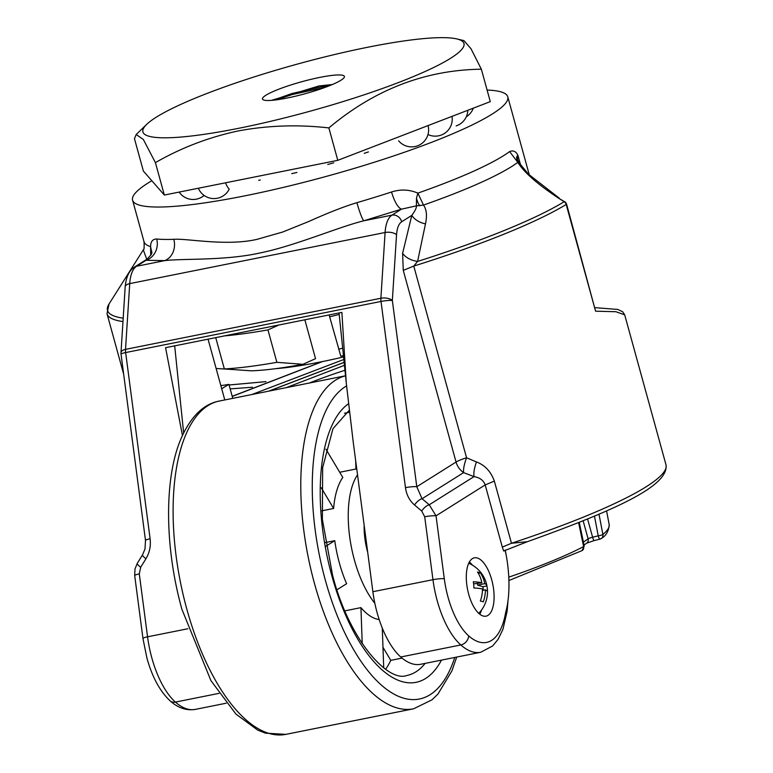 <?xml version="1.0" encoding="UTF-8"?>
<svg xmlns="http://www.w3.org/2000/svg" width="773" height="773" viewBox="0 0 773 773"><rect width="100%" height="100%" fill="white"/><g stroke="black" fill="none" stroke-linecap="round" stroke-linejoin="round"><path stroke-width="1.16" d="M595.094 307.654L617.753 309.442L622.709 311.799L624.69 314.843L615.907 311.722L595.587 311.19L566.561 204.053A4.252 0.618 164.6 0 1 566.184 204.449A4.252 3.749 -121.5 0 0 564.184 201.714L558.666 198.246C537.515 184.216 523.91 172.263 517.842 162.378L512.296 166.166C493.744 177.78 464.158 190.747 423.517 205.077L417.845 193.124L416.473 198.207L416.415 205.85L401.429 209.174C397.863 207.56 394.559 201.84 391.515 192.004C400.54 189.085 409.323 189.462 417.845 193.124A194.593 28.514 -15.4 0 0 504.218 155.267A194.593 28.514 -15.4 0 0 509.62 151.585C513.224 150.097 515.997 151.363 517.939 155.383C516.287 156.243 516.248 158.571 517.842 162.378L509.62 151.585M564.184 201.714L564.831 201.753L564.184 201.714A248.046 36.35 164.6 0 1 417.594 261.438L413.768 266.086L466.563 457.771L476.429 461.945C484.874 465.095 490.845 471.472 494.353 481.096L511.475 543.264L527.408 541.689C612.747 511.03 669.312 486.323 665.988 464.776A249.399 36.553 -15.4 0 1 511.475 543.264L502.315 547.1L503.658 551.004L527.399 541.689M396.539 234.76A8.493 4.029 -176.3 0 0 385.089 232.499L380.886 298.252A8.493 4.029 3.7 0 1 392.346 300.513L396.539 234.76C397.042 228.093 398.762 223.755 401.68 221.745L411.787 215.387C415.072 210.99 416.608 207.802 416.415 205.85L423.517 205.077C426.59 209.454 427.247 215.725 425.469 223.89L417.594 261.438C410.85 260.375 405.854 257.689 402.607 253.36L403.264 270.357L413.768 266.086A249.399 36.553 164.6 0 0 566.184 204.449A4.252 3.092 -43.2 0 0 565.556 202.275L558.666 198.246M419.778 205.869L419.778 205.869A16.996 9.614 83.8 0 1 416.473 198.207M487.096 90.055A194.593 28.514 164.6 0 1 507.784 96.828A194.593 28.514 164.6 0 1 244.877 195.84A194.593 28.514 164.6 0 1 132.579 200.178L144.029 241.736A194.593 28.514 -15.4 0 0 150.6 246.616L150.716 255.361M156.668 239.012C152.677 239.041 150.648 241.582 150.6 246.616L151.74 252.732C152.465 253.1 150.851 255.264 146.899 259.245L146.068 260.288A16.996 15.692 -84.5 0 0 156.668 239.012A194.593 28.514 -15.4 0 0 173.819 239.321C186.699 238.219 225.977 246.452 256.878 239.388L282.744 232.016L308.765 221.493C328.332 212.71 344.381 206.43 356.913 202.671A194.593 28.514 -15.4 0 0 391.515 192.004M491.705 579.76A29.741 12.88 -101.3 0 1 486.033 616.158A29.741 12.88 -101.3 0 1 468.689 594.234A29.741 12.88 -101.3 0 1 474.361 557.835A29.741 12.88 -101.3 0 1 491.705 579.76M481.482 610.09A29.741 12.88 -101.3 0 1 479.782 614.226M291.74 173.664A118.965 17.431 -15.4 0 0 296.919 172.456M327.752 164.494A118.965 17.431 -15.4 0 0 333.772 162.784M364.228 153.334A118.965 17.431 -15.4 0 0 368.412 151.923M132.579 200.178A194.593 28.514 164.6 0 1 151.827 180.727M508.016 600.602L507.136 611.201L502.943 629.319L498.073 639.358L492.652 645.957L480.719 652.257L420.638 664.287A84.296 36.495 -101.3 0 1 400.743 656.992A67.976 29.432 -101.3 0 1 372.876 591.722L432.957 579.692L424.706 516.779L421.681 511.001A8.493 3.382 -50 0 1 429.237 504.779L436.03 515.833L444.291 578.745A59.482 25.751 78.7 0 0 448.021 597.162A59.482 25.751 78.7 0 0 468.67 635.86A75.793 32.814 78.7 0 0 505.61 612.718A78.237 33.877 78.7 0 0 506.122 554.743L505.184 550.047M502.315 547.1L485.183 484.932C483.473 480.313 479.753 477.54 474.023 476.622C473.453 473.095 474.255 468.206 476.429 461.945M421.681 511.001L414.512 504.972C409.526 500.643 406.511 494.875 405.467 487.666A8.493 1.169 -7.5 0 1 416.792 486.729L422.058 498.749L429.237 504.779L474.023 476.622L463.616 472.622C463.23 468.998 464.215 464.051 466.563 457.771A16.996 2.493 -15.4 0 0 460.283 460.003A16.996 2.493 -15.4 0 0 456.06 462.041L403.264 270.357M414.512 504.972A8.493 3.382 -50 0 1 422.058 498.749L463.616 472.622A16.996 15.112 57.8 0 1 456.06 462.041L416.792 486.729L392.346 300.513A8.493 1.169 -7.5 0 0 381.012 301.451L125.651 352.565L150.107 538.781C150.957 546.028 149.566 552.685 145.952 558.734L140.686 567.256L139.295 573.904L147.556 636.817L187.858 628.749M425.469 223.89C419.266 222.518 414.705 219.677 411.787 215.387L402.607 253.36M265.912 381.649L229.088 385.002M222.238 385.456L220.817 385.543M146.764 259.322L143.295 249.872L109.022 303.992A248.046 36.35 164.6 0 0 123.187 318.167M559.208 198.11L528.423 174.157L519.041 162.745L517.485 159.383L517.939 155.383L520.644 165.171M230.161 388.887L252.491 387.234M221.716 388.79A174.196 25.528 164.6 0 1 228.934 384.403L232.77 398.356M220.856 385.669L228.934 384.403M356.913 202.671A16.996 1.817 73.7 0 0 363.803 220.778L391.94 215.145L401.429 209.174L363.803 220.778C338.043 227.136 294.194 246.21 259.332 253.1C224.508 260.81 182.612 258.414 164.717 260.627A16.996 14.272 87.9 0 0 173.819 239.321M224.788 399.95L208.053 339.173M372.876 591.722L353.222 442.021L346.275 383.06L341.879 312.389L165.577 347.676L182.428 435.412M258.675 180.312A118.965 17.431 -15.4 0 0 260.288 180.032M469.337 562.029A29.741 12.88 -101.3 0 1 472.487 565.189M424.706 516.779A8.493 1.169 -7.5 0 1 436.03 515.833L485.183 484.932L494.353 481.096M142.957 638.488A8.493 1.169 -7.5 0 1 147.556 636.817A67.976 29.432 78.7 0 0 151.817 657.862A67.976 29.432 78.7 0 0 175.423 702.087A84.296 36.495 78.7 0 0 195.318 709.392C186.38 710.812 177.993 707.962 170.137 700.86C159.943 691.323 152.204 677.051 146.909 658.045L142.957 638.488L134.695 575.576A8.493 1.169 -7.5 0 1 139.295 573.904M134.695 575.576L134.985 569.015L137.275 563.353A8.493 1.681 31.7 0 0 140.686 567.256M137.275 563.353L142.541 554.83A8.493 1.681 31.7 0 0 145.952 558.734M142.541 554.83L144.995 548.994L145.498 540.453A8.493 1.169 -7.5 0 1 150.107 538.781M239.012 128.231A166.495 24.398 164.6 0 1 146.735 124.327A166.495 24.398 164.6 0 1 367.88 47.221A166.495 24.398 164.6 0 1 456.795 38.921A166.495 24.398 164.6 0 1 410.618 77.725A166.495 24.398 164.6 0 1 239.012 128.231M155.412 162.639L143.353 139.478L136.193 134.512L134.454 138.647L143.382 171.065L164.34 195.047L155.412 162.639C181.027 147.856 208.623 137.294 238.19 130.946C267.893 125.41 298.117 124.405 328.863 127.912L337.791 160.33L490.285 101.63L481.357 69.212C425.459 69.908 374.634 89.475 328.863 127.912M271.478 100.364L318.998 85.948L332.303 84.537M319.887 77.387A42.486 6.223 164.6 0 1 344.198 77.455A42.486 6.223 164.6 0 1 287.005 98.065A42.486 6.223 164.6 0 1 263.178 99.775A42.486 6.223 164.6 0 1 277.874 89.562A42.486 6.223 164.6 0 1 319.887 77.387M164.34 195.047L337.791 160.33M456.795 38.921L463.887 40.592L470.97 48.709L481.357 69.212M276.502 99.833L292.262 94.528L325.201 87.339M272.946 100.239L291.981 93.514L320.747 86.943L329.143 85.832M275.488 368.692A127.458 18.678 -15.4 0 0 343.579 356.952M304.842 319.8L315.548 358.662L302.948 364.305L276.869 362.324L267.941 329.907A181.423 26.591 164.6 0 1 224.537 335.878M344.236 363.339L344.294 363.841M343.608 357.223L343.019 357.087L343.608 357.184M278.927 324.989L267.941 329.907M339.202 314.418A181.423 26.591 164.6 0 1 329.656 316.795L329.25 314.911M215.725 337.637L224.344 368.934L251.215 370.818A146.58 21.48 164.6 0 0 302.948 364.305M224.344 368.934A181.423 26.591 -15.4 0 0 276.869 362.324M329.656 316.795L340.835 356.247A146.58 21.48 164.6 0 0 343.444 355.628M338.584 349.212A181.423 26.591 -15.4 0 0 342.681 348.198M234.248 369.639L216.121 368.479M599.017 514.267L602.882 534.472A4.252 4 50.3 0 1 599.974 539.09A4.252 0.802 76.2 0 1 599.867 539.168L601.568 538.308C606.187 535.573 608.728 531.032 609.201 524.674L606.583 510.914M594.485 516.219L598.234 535.844A4.252 0.802 76.2 0 0 599.867 539.168L594.234 540.549A4.252 0.802 -103.8 0 1 592.611 537.225L587.625 519.108M584.156 545.873A4.252 0.841 168.1 0 1 584.224 545.98L582.04 550.618A4.252 3.488 -117.7 0 0 583.634 546.579L578.629 522.77M349.502 412.241L344.487 413.246M374.847 603.298A76.479 33.113 -101.3 0 1 354.401 560A76.479 33.113 -101.3 0 1 357.532 474.854M325.993 546.173L334.767 540.665A76.479 33.113 78.7 0 0 339.376 563.015A76.479 33.113 78.7 0 0 346.623 583.702L336.989 589.76M362.228 643.667L360.933 607.636L344.893 610.854M360.933 607.636A76.479 33.113 78.7 0 0 379.176 619.55M364.151 525.244A42.486 18.397 78.7 0 0 367.552 551.738A42.486 18.397 78.7 0 0 367.697 552.231M385.611 669.263A135.961 58.864 78.7 0 0 390.78 660.355L402.047 658.103M382.983 647.31L390.78 660.355M382.287 628.082L383.717 667.872M334.767 540.665L325.365 542.54M321.713 510.837L333.617 508.46L321.249 487.763M325.887 449.123L342.816 477.434A76.479 33.113 78.7 0 0 333.617 508.46M355.957 469.018L355.657 460.563M487.502 592.137A30.804 6.29 174.4 0 0 487.512 591.983A30.804 6.29 174.4 0 0 485.386 589.857A30.804 27.045 106.9 0 1 483.26 601.887A27.161 5.546 174.4 0 0 480.342 601.008A30.804 27.045 -73.1 0 0 482.468 588.968A30.804 6.29 174.4 0 0 473.878 587.992A27.161 23.847 -73.1 0 0 473.743 584.852A27.161 23.847 -73.1 0 0 473.269 581.779A30.804 6.29 -5.6 0 1 481.859 582.765A30.804 27.045 -73.1 0 0 477.511 572.03A27.161 5.546 -5.6 0 1 480.429 572.919A30.804 27.045 106.9 0 1 484.777 583.654A30.804 6.29 -5.6 0 1 486.874 585.499A30.804 6.29 -5.6 0 1 486.893 585.924A27.161 23.847 106.9 0 1 487.357 588.997A27.161 23.847 106.9 0 1 487.502 591.818M473.627 583.886L481.859 582.765M478.332 573.334L480.429 572.919M483.289 590.282L482.941 586.717L477.598 585.084L477.453 583.644M477.598 585.084L484.777 583.654M482.941 586.717L486.893 585.924M482.439 590.446L485.386 589.857M151.701 252.955A16.996 16.909 33.3 0 0 151.75 251.196M170.137 700.86A8.493 6.657 -48.5 0 0 175.423 702.087L218.952 693.371M480.719 652.257A84.296 36.495 -101.3 0 1 460.824 644.962A67.976 29.432 -101.3 0 1 437.218 600.727A67.976 29.432 -101.3 0 1 432.957 579.692A8.493 1.169 -7.5 0 1 444.291 578.745M400.743 656.992L460.824 644.962A8.493 6.657 -48.5 0 0 468.67 635.86M506.122 554.743A84.296 36.495 78.7 0 0 505.011 550.25M122.975 321.568A249.399 36.553 164.6 0 1 107.012 313.741L123.67 374.209M595.587 311.19L566.184 204.449M145.498 540.453L121.042 354.237A8.493 1.169 -7.5 0 1 125.651 352.565A8.493 3.681 -101.3 0 1 125.526 349.367A8.493 4.029 3.7 0 0 120.994 352.585L125.187 286.841A8.493 4.029 3.7 0 1 129.729 283.614L385.089 232.499A33.993 14.716 78.7 0 1 391.94 215.145A8.493 7.556 57.8 0 1 401.68 221.745M405.467 487.666L381.012 301.451A8.493 3.681 -101.3 0 1 380.886 298.252L125.526 349.367L129.729 283.614A33.993 14.716 -101.3 0 1 136.579 266.26A8.493 7.556 -122.2 0 0 134.289 267.168L146.899 259.245M136.579 266.26L146.068 260.288L164.717 260.627L136.579 266.26M174.679 345.86L183.636 432.861M584.021 545.023L586.746 543.129A4.252 3.923 -126.2 0 0 588.108 538.868A4.252 0.618 -15.4 0 1 592.611 537.225L598.234 535.844A4.252 0.686 -10.8 0 0 601.133 535.196A4.252 0.686 -10.8 0 0 602.882 534.472A178.756 26.195 -15.4 0 0 609.201 524.674M232.238 396.423L322.525 361.551M343.84 359.474L251.853 394.53M583.171 520.934L588.108 538.868A165.702 24.282 164.6 0 1 583.402 542.057M594.34 540.472A4.252 0.802 -103.8 0 1 594.234 540.549L586.726 543.139M579.296 522.509L584.224 545.98A4.252 0.841 168.1 0 1 583.634 546.579A178.756 26.195 164.6 0 1 508.779 577.151M344.449 365.329L286.3 387.64M269.033 391.09L344.14 362.392M309.451 383.002A118.965 17.431 164.6 0 1 344.951 370.267M186.795 609.047A169.944 73.58 78.7 0 0 285.913 734.35L265.487 733.162L257.776 730.137L235.949 714.107L210.923 680.617L181.887 609.24C164.784 548.009 163.934 479.289 180.718 439.354C190.477 416.84 203.309 404.086 219.203 401.071A169.944 73.58 78.7 0 0 186.795 609.047M346.565 385.94A161.451 69.899 78.7 0 0 325.269 579.924A161.451 69.899 78.7 0 0 454.756 657.456M456.708 657.069L451.925 670.867L437.953 694.067L432.001 699.826L413.594 708.793A169.944 73.58 -101.3 0 1 314.476 583.489A169.944 73.58 -101.3 0 1 345.521 375.813M349.27 410.241L332.979 428.677L322.66 467.53L322.37 519.408L332.535 575.035C348.797 639.339 387.891 682.926 406.927 675.467A135.961 58.864 78.7 0 0 425.131 663.389M441.489 660.113A144.454 62.545 -101.3 0 1 331.849 575.788A144.454 62.545 -101.3 0 1 348.517 403.738M624.69 314.843L665.988 464.776M107.012 313.741L109.022 303.992M565.556 202.275L566.561 204.053M220.807 385.505L222.585 385.398M229.088 384.973L265.97 381.62M143.295 249.872C144.068 250.278 144.319 247.563 144.029 241.736M125.187 286.841C126.067 277.207 129.101 270.647 134.289 267.168M507.784 96.828L529.341 175.065M339.047 312.949L346.275 383.06M195.318 709.392L226.218 703.208M120.994 352.585A8.493 8.493 0 0 0 121.042 354.237M146.735 124.327L136.193 134.512M179.133 192.091A16.996 16.996 0 0 0 204.13 195.453A16.996 16.996 0 0 1 179.133 192.091M466.303 116.781A16.996 16.996 0 0 0 473.289 108.172M456.157 125.902A16.996 16.996 0 0 0 467.81 110.278M428 134.531A16.996 16.996 0 0 0 452.012 116.365M398.626 140.821A16.996 16.996 0 0 0 428.078 125.574M225.61 182.786A16.996 16.996 0 0 0 229.069 188.989M198.342 188.245A16.996 16.996 0 0 0 229.204 189.153M322.099 361.638L232.209 396.307M582.04 550.618L508.914 580.533M344.14 362.344L268.569 391.186M413.594 708.793L285.913 734.35M356.749 468.863L339.724 472.264M345.521 375.784L219.203 401.071M478.729 613.337A30.968 30.968 0 0 0 487.512 591.983M486.874 585.499A30.968 30.968 0 0 0 468.709 563.256"/></g></svg>
